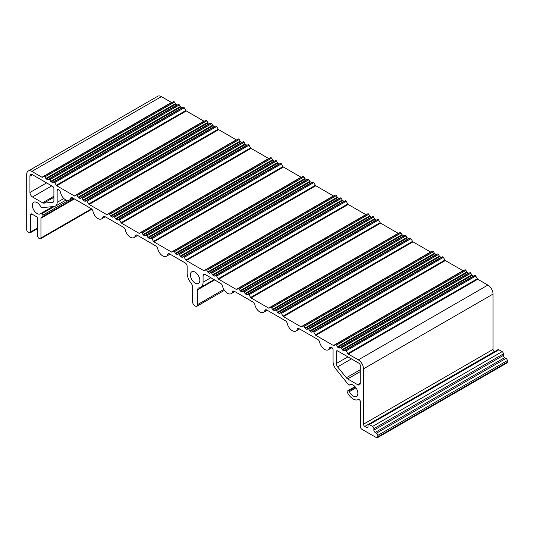 <?xml version="1.0" encoding="UTF-8"?>
<svg xmlns="http://www.w3.org/2000/svg" width="534" height="534" viewBox="0 0 534 534"><rect width="100%" height="100%" fill="white"/><g stroke="black" fill="none" stroke-linecap="round" stroke-linejoin="round"><path stroke-width="0.8" d="M195.104 272.146A6.688 3.858 -120 0 0 191.759 271.813A6.688 3.858 -120 0 0 190.738 277.173A6.688 3.858 -120 0 0 195.104 283.067A6.688 3.858 -120 0 0 198.448 283.4A6.688 3.858 -120 0 0 199.476 278.04A6.688 3.858 -120 0 0 195.104 272.146M335.452 344.644L333.89 345.545A0.914 0.527 60 0 1 333.43 345.505L315.834 335.339A0.914 0.527 60 0 1 315.374 334.858L313.812 332.148A0.914 0.527 -120 0 0 313.351 331.667A0.914 0.527 -120 0 0 312.897 331.621L311.976 332.148A0.914 0.527 60 0 1 311.522 332.101L310.274 331.38A0.914 0.527 60 0 1 309.813 330.9L308.899 329.311A0.914 0.527 -120 0 0 308.438 328.831A0.914 0.527 -120 0 0 307.984 328.784L307.063 329.311A0.914 0.527 60 0 1 306.609 329.264L305.361 328.543A0.914 0.527 60 0 1 304.901 328.063L303.986 326.474A0.914 0.527 -120 0 0 303.526 325.994A0.914 0.527 -120 0 0 303.065 325.947L301.503 326.848A0.914 0.527 60 0 1 301.049 326.808L283.447 316.642A0.914 0.527 60 0 1 282.987 316.161L281.425 313.451A0.914 0.527 -120 0 0 280.964 312.971A0.914 0.527 -120 0 0 280.51 312.924L279.596 313.451A0.914 0.527 60 0 1 279.135 313.405L277.887 312.684A0.914 0.527 60 0 1 277.426 312.203L276.512 310.614A0.914 0.527 -120 0 0 276.051 310.134A0.914 0.527 -120 0 0 275.597 310.087L274.683 310.614A0.914 0.527 60 0 1 274.222 310.568L272.974 309.847A0.914 0.527 60 0 1 272.514 309.366L271.599 307.778A0.914 0.527 -120 0 0 271.138 307.297A0.914 0.527 -120 0 0 270.685 307.25L269.116 308.151A0.914 0.527 60 0 1 268.662 308.105L251.06 297.945A0.914 0.527 60 0 1 250.606 297.465L249.038 294.755A0.914 0.527 -120 0 0 248.584 294.274A0.914 0.527 -120 0 0 248.123 294.227L247.209 294.755A0.914 0.527 60 0 1 246.748 294.708L245.5 293.987A0.914 0.527 60 0 1 245.039 293.506L244.125 291.918A0.914 0.527 -120 0 0 243.671 291.437A0.914 0.527 -120 0 0 243.21 291.39L242.296 291.918A0.914 0.527 60 0 1 241.835 291.871L240.587 291.15A0.914 0.527 60 0 1 240.126 290.67L239.212 289.081A0.914 0.527 -120 0 0 238.758 288.6A0.914 0.527 -120 0 0 238.297 288.554L236.736 289.455A0.914 0.527 60 0 1 236.275 289.408L218.673 279.249A0.914 0.527 60 0 1 218.219 278.768L216.657 276.058A0.914 0.527 -120 0 0 216.197 275.571A0.914 0.527 -120 0 0 215.736 275.531L214.822 276.058A0.914 0.527 60 0 1 214.368 276.011L213.113 275.29A0.914 0.527 60 0 1 212.659 274.81L211.738 273.221A0.914 0.527 -120 0 0 211.284 272.734A0.914 0.527 -120 0 0 210.823 272.694L209.909 273.221A0.914 0.527 60 0 1 209.448 273.174L208.2 272.453A0.914 0.527 60 0 1 207.746 271.973L206.825 270.384A0.914 0.527 -120 0 0 206.371 269.897A0.914 0.527 -120 0 0 205.91 269.857L204.348 270.758A0.914 0.527 60 0 1 203.888 270.711L186.293 260.552A0.914 0.527 60 0 1 185.832 260.065L184.27 257.361A0.914 0.527 -120 0 0 183.809 256.874A0.914 0.527 -120 0 0 183.356 256.827L182.434 257.361A0.914 0.527 60 0 1 181.981 257.315L180.732 256.594A0.914 0.527 60 0 1 180.272 256.106L179.357 254.524A0.914 0.527 -120 0 0 178.897 254.037A0.914 0.527 -120 0 0 178.443 253.997L177.522 254.524A0.914 0.527 60 0 1 177.068 254.478L175.819 253.757A0.914 0.527 60 0 1 175.359 253.27L174.444 251.688A0.914 0.527 -120 0 0 173.984 251.2A0.914 0.527 -120 0 0 173.523 251.16L171.961 252.061A0.914 0.527 60 0 1 171.507 252.015L153.905 241.855A0.914 0.527 60 0 1 153.445 241.368L151.883 238.665A0.914 0.527 -120 0 0 151.422 238.177A0.914 0.527 -120 0 0 150.968 238.131L150.054 238.665A0.914 0.527 60 0 1 149.593 238.618L148.345 237.897A0.914 0.527 60 0 1 147.885 237.41L146.97 235.828A0.914 0.527 -120 0 0 146.51 235.34A0.914 0.527 -120 0 0 146.056 235.294L145.141 235.828A0.914 0.527 60 0 1 144.681 235.781L143.432 235.06A0.914 0.527 60 0 1 142.972 234.573L142.057 232.991A0.914 0.527 -120 0 0 141.597 232.504A0.914 0.527 -120 0 0 141.143 232.457L139.574 233.365A0.914 0.527 60 0 1 139.12 233.318L121.518 223.159A0.914 0.527 60 0 1 121.064 222.671L119.496 219.961A0.914 0.527 -120 0 0 119.042 219.481A0.914 0.527 -120 0 0 118.581 219.434L117.667 219.961A0.914 0.527 60 0 1 117.206 219.921L115.958 219.2A0.914 0.527 60 0 1 115.498 218.713L114.583 217.124A0.914 0.527 -120 0 0 114.129 216.644A0.914 0.527 -120 0 0 113.669 216.597L112.754 217.124A0.914 0.527 60 0 1 112.294 217.084L111.045 216.363A0.914 0.527 60 0 1 110.585 215.876L109.67 214.288A0.914 0.527 -120 0 0 109.216 213.807A0.914 0.527 -120 0 0 108.756 213.76L107.194 214.668A0.914 0.527 60 0 1 106.733 214.621L89.131 204.455A0.914 0.527 60 0 1 88.677 203.975L87.115 201.265A0.914 0.527 -120 0 0 86.655 200.784A0.914 0.527 -120 0 0 86.194 200.737L85.28 201.265A0.914 0.527 60 0 1 84.826 201.225L83.571 200.497A0.914 0.527 60 0 1 83.117 200.016L82.196 198.428A0.914 0.527 -120 0 0 81.742 197.947A0.914 0.527 -120 0 0 81.281 197.9L80.367 198.428A0.914 0.527 60 0 1 79.906 198.388L78.658 197.66A0.914 0.527 60 0 1 78.204 197.179L77.283 195.591A0.914 0.527 -120 0 0 76.829 195.11A0.914 0.527 -120 0 0 76.369 195.064L74.807 195.965A0.914 0.527 60 0 1 74.346 195.925L56.751 185.759A0.914 0.527 60 0 1 56.29 185.278L54.728 182.568A0.914 0.527 -120 0 0 54.268 182.087A0.914 0.527 -120 0 0 53.814 182.041L52.893 182.568A0.914 0.527 60 0 1 52.439 182.521L51.191 181.8A0.914 0.527 60 0 1 50.73 181.32L49.816 179.731A0.914 0.527 -120 0 0 49.355 179.25A0.914 0.527 -120 0 0 48.901 179.204L47.98 179.731A0.914 0.527 60 0 1 47.526 179.684L46.271 178.963A0.914 0.527 60 0 1 45.817 178.483L44.903 176.894A0.914 0.527 -120 0 0 44.442 176.414A0.914 0.527 -120 0 0 43.982 176.367L42.42 177.268A0.914 0.527 60 0 1 41.966 177.221L31.88 171.407A7.329 4.232 -120 0 0 28.215 171.04A7.329 4.232 -120 0 0 26.7 174.398L26.7 229.74A1.829 1.055 -120 0 0 27.995 231.983L29.29 232.731A1.829 1.055 -120 0 0 30.204 232.824A1.829 1.055 -120 0 0 30.585 231.983L30.585 214.781A1.829 1.055 60 0 1 30.965 213.947A1.829 1.055 60 0 1 31.88 214.034L36.419 216.65A1.829 1.055 60 0 1 37.714 218.893L37.714 236.101A1.829 1.055 -120 0 0 39.009 238.344L39.656 238.718A1.829 1.055 -120 0 0 40.571 238.805A1.829 1.055 -120 0 0 40.951 237.97L40.951 218.239A1.829 1.055 60 0 1 41.332 217.405A1.829 1.055 60 0 1 41.465 217.345A10.353 5.974 -120 0 0 42.239 217.018A10.353 5.974 -120 0 0 43.014 216.403A0.914 0.527 -120 0 0 42.813 215.202L41.685 213.8A0.914 0.527 -120 0 0 41.358 213.513A0.914 0.527 -120 0 0 40.904 213.466A0.914 0.527 -120 0 0 40.844 213.513A6.688 3.858 60 0 1 40.404 213.84A6.688 3.858 60 0 1 37.066 213.513A6.688 3.858 60 0 1 32.694 207.619A6.688 3.858 60 0 1 33.722 202.259A6.688 3.858 60 0 1 37.066 202.593A6.688 3.858 60 0 1 40.844 206.952A0.914 0.527 -120 0 0 41.685 207.639L54.228 206.518A8.244 4.759 -120 0 0 55.436 206.144A8.244 4.759 -120 0 0 57.145 202.373L57.145 190.478A1.829 1.055 60 0 1 57.518 189.637A1.829 1.055 60 0 1 58.44 189.73L58.707 189.884A2.75 1.589 60 0 1 60.576 192.594A7.329 4.232 -120 0 0 69.226 200.19A7.329 4.232 -120 0 0 70.548 198.354A2.75 1.589 60 0 1 71.042 197.66A2.75 1.589 60 0 1 72.417 197.8L91.094 208.58A2.75 1.589 60 0 1 92.963 211.29A7.329 4.232 -120 0 0 101.614 218.887A7.329 4.232 -120 0 0 102.935 217.051A2.75 1.589 60 0 1 103.429 216.363A2.75 1.589 60 0 1 104.804 216.497L123.481 227.277A2.75 1.589 60 0 1 125.35 229.987A7.329 4.232 -120 0 0 134.001 237.583A7.329 4.232 -120 0 0 135.316 235.748A2.75 1.589 60 0 1 135.816 235.06A2.75 1.589 60 0 1 137.191 235.194L155.861 245.974A2.75 1.589 60 0 1 157.737 248.69A7.329 4.232 -120 0 0 166.381 256.28A7.329 4.232 -120 0 0 167.703 254.444A2.75 1.589 60 0 1 168.197 253.757A2.75 1.589 60 0 1 169.572 253.89L185.191 262.908A2.75 1.589 60 0 1 187.14 266.272L187.14 273.007A11.267 6.508 -120 0 0 191.192 283.367A3.665 2.116 60 0 1 192.514 286.731L192.514 301.536A3.665 2.116 -120 0 0 194.116 305.228A3.665 2.116 -120 0 0 196.939 306.209A3.665 2.116 -120 0 0 197.693 304.534L197.693 289.722A3.665 2.116 60 0 1 198.454 288.046A3.665 2.116 60 0 1 199.015 287.879A11.267 6.508 -120 0 0 200.737 287.365A11.267 6.508 -120 0 0 203.074 282.206L203.074 275.477A2.75 1.589 60 0 1 203.641 274.216A2.75 1.589 60 0 1 205.016 274.356L220.635 283.374A2.75 1.589 60 0 1 222.504 286.084A7.329 4.232 -120 0 0 231.155 293.673A7.329 4.232 -120 0 0 232.477 291.838A2.75 1.589 60 0 1 232.971 291.15A2.75 1.589 60 0 1 234.346 291.284L253.023 302.07A2.75 1.589 60 0 1 254.892 304.781A7.329 4.232 -120 0 0 263.542 312.37A7.329 4.232 -120 0 0 264.857 310.534A2.75 1.589 60 0 1 265.358 309.847A2.75 1.589 60 0 1 266.733 309.987L285.403 320.767A2.75 1.589 60 0 1 287.279 323.477A7.329 4.232 -120 0 0 295.923 331.073A7.329 4.232 -120 0 0 297.244 329.231A2.75 1.589 60 0 1 297.738 328.543A2.75 1.589 60 0 1 299.113 328.684L317.79 339.464A2.75 1.589 60 0 1 319.659 342.174A7.329 4.232 -120 0 0 328.31 349.77A7.329 4.232 -120 0 0 329.632 347.934A2.75 1.589 60 0 1 330.125 347.24A2.75 1.589 60 0 1 331.501 347.38L331.774 347.534A1.829 1.055 60 0 1 333.069 349.777L333.069 361.678A8.244 4.759 -120 0 0 335.979 369.188L348.522 384.794A0.914 0.527 -120 0 0 349.303 385.121A0.914 0.527 -120 0 0 349.363 385.081A6.688 3.858 60 0 1 349.803 384.747A6.688 3.858 60 0 1 353.148 385.081A6.688 3.858 60 0 1 357.513 390.975A6.688 3.858 60 0 1 356.492 396.328A6.688 3.858 60 0 1 353.148 396.001A6.688 3.858 60 0 1 349.363 391.636A0.914 0.527 -120 0 0 348.849 391.042A0.914 0.527 -120 0 0 348.522 390.955L347.394 391.055A0.914 0.527 -120 0 0 347.26 391.095A0.914 0.527 -120 0 0 347.193 392.016A10.353 5.974 -120 0 0 358.261 399.539A1.829 1.055 60 0 1 359.168 399.632A1.829 1.055 60 0 1 360.463 401.875L360.463 426.926A1.829 1.055 -120 0 0 361.758 429.169L376.463 437.66A1.829 1.055 -120 0 0 377.378 437.746A1.829 1.055 -120 0 0 377.758 436.912L377.758 435.417A1.829 1.055 -120 0 0 376.463 433.174L375.168 432.42A1.829 1.055 60 0 1 373.873 430.177L373.873 428.682A1.829 1.055 -120 0 0 372.578 426.439L369.341 424.57A1.829 1.055 -120 0 0 368.42 424.477A1.829 1.055 -120 0 0 368.039 425.318L368.039 426.813A1.829 1.055 60 0 1 367.666 427.654A1.829 1.055 60 0 1 366.745 427.56L364.802 426.439A1.829 1.055 60 0 1 363.507 424.196L363.507 368.847A7.329 4.232 -120 0 0 358.327 359.876L348.215 354.042A0.914 0.527 60 0 1 347.761 353.555L346.199 350.845A0.914 0.527 -120 0 0 345.738 350.364A0.914 0.527 -120 0 0 345.278 350.317L344.363 350.845A0.914 0.527 60 0 1 343.909 350.805L342.654 350.084A0.914 0.527 60 0 1 342.201 349.596L341.286 348.008A0.914 0.527 -120 0 0 340.826 347.527A0.914 0.527 -120 0 0 340.365 347.48L339.45 348.008A0.914 0.527 60 0 1 338.99 347.968L337.742 347.247A0.914 0.527 60 0 1 337.288 346.76L336.367 345.171A0.914 0.527 -120 0 0 335.913 344.69A0.914 0.527 -120 0 0 335.452 344.644L464.994 269.857A0.914 0.527 -120 0 1 465.454 269.897A0.914 0.527 -120 0 1 465.908 270.384L466.829 271.973A0.914 0.527 60 0 0 467.283 272.453L468.532 273.174A0.914 0.527 60 0 0 468.992 273.221M473.905 276.058A0.914 0.527 60 0 1 473.451 276.011L472.196 275.29A0.914 0.527 60 0 1 471.742 274.81L470.828 273.221A0.914 0.527 -120 0 0 470.367 272.734A0.914 0.527 -120 0 0 469.907 272.694L340.365 347.48M494.457 351.712L494.344 351.652A1.829 1.055 60 0 1 493.049 349.403L493.049 294.06A7.329 4.232 -120 0 0 487.869 285.083L477.756 279.249A0.914 0.527 60 0 1 477.303 278.768L475.741 276.058A0.914 0.527 -120 0 0 475.28 275.571A0.914 0.527 -120 0 0 474.819 275.531L345.278 350.317M177.522 104.944A0.914 0.527 60 0 1 177.068 104.898L175.819 104.177A0.914 0.527 60 0 1 175.359 103.689L174.444 102.107A0.914 0.527 -120 0 0 173.984 101.62A0.914 0.527 -120 0 0 173.523 101.573L43.982 176.367M182.434 107.781A0.914 0.527 60 0 1 181.981 107.734L180.732 107.014A0.914 0.527 60 0 1 180.272 106.526L179.357 104.944A0.914 0.527 -120 0 0 178.897 104.457A0.914 0.527 -120 0 0 178.443 104.41L48.901 179.204M204.342 121.178A0.914 0.527 60 0 1 203.888 121.131L186.293 110.972A0.914 0.527 60 0 1 185.832 110.485L184.27 107.781A0.914 0.527 -120 0 0 183.809 107.294A0.914 0.527 -120 0 0 183.356 107.247L53.814 182.041M209.909 123.641A0.914 0.527 60 0 1 209.448 123.594L208.2 122.873A0.914 0.527 60 0 1 207.746 122.393L206.825 120.804A0.914 0.527 -120 0 0 206.371 120.317A0.914 0.527 -120 0 0 205.91 120.277L76.369 195.064M214.822 126.478A0.914 0.527 60 0 1 214.368 126.431L213.113 125.71A0.914 0.527 60 0 1 212.659 125.223L211.738 123.641A0.914 0.527 -120 0 0 211.284 123.154A0.914 0.527 -120 0 0 210.823 123.114L81.281 197.9M236.729 139.875A0.914 0.527 60 0 1 236.275 139.828L218.673 129.669A0.914 0.527 60 0 1 218.219 129.188L216.657 126.478A0.914 0.527 -120 0 0 216.197 125.991A0.914 0.527 -120 0 0 215.736 125.951L86.194 200.737M242.289 142.338A0.914 0.527 60 0 1 241.835 142.291L240.587 141.57A0.914 0.527 60 0 1 240.126 141.089L239.212 139.501A0.914 0.527 -120 0 0 238.758 139.02A0.914 0.527 -120 0 0 238.297 138.974L108.756 213.76M247.209 145.175A0.914 0.527 60 0 1 246.748 145.128L245.5 144.407A0.914 0.527 60 0 1 245.039 143.926L244.125 142.338A0.914 0.527 -120 0 0 243.671 141.857A0.914 0.527 -120 0 0 243.21 141.81L113.669 216.597M269.116 158.571A0.914 0.527 60 0 1 268.662 158.525L251.06 148.365A0.914 0.527 60 0 1 250.606 147.885L249.038 145.175A0.914 0.527 -120 0 0 248.584 144.687A0.914 0.527 -120 0 0 248.123 144.647L118.581 219.434M274.676 161.034A0.914 0.527 60 0 1 274.222 160.988L272.974 160.267A0.914 0.527 60 0 1 272.514 159.786L271.599 158.197A0.914 0.527 -120 0 0 271.138 157.717A0.914 0.527 -120 0 0 270.685 157.67L141.143 232.457M279.589 163.871A0.914 0.527 60 0 1 279.135 163.825L277.887 163.104A0.914 0.527 60 0 1 277.426 162.623L276.512 161.034A0.914 0.527 -120 0 0 276.051 160.554A0.914 0.527 -120 0 0 275.597 160.507L146.056 235.294M301.503 177.275A0.914 0.527 60 0 1 301.049 177.221L283.447 167.062A0.914 0.527 60 0 1 282.987 166.581L281.425 163.871A0.914 0.527 -120 0 0 280.964 163.391A0.914 0.527 -120 0 0 280.51 163.344L150.968 238.131M307.063 179.731A0.914 0.527 60 0 1 306.609 179.684L305.361 178.963A0.914 0.527 60 0 1 304.901 178.483L303.986 176.894A0.914 0.527 -120 0 0 303.526 176.414A0.914 0.527 -120 0 0 303.065 176.367L173.523 251.16M311.976 182.568A0.914 0.527 60 0 1 311.522 182.521L310.274 181.8A0.914 0.527 60 0 1 309.813 181.32L308.899 179.731A0.914 0.527 -120 0 0 308.438 179.25A0.914 0.527 -120 0 0 307.984 179.204L178.443 253.997M333.883 195.971A0.914 0.527 60 0 1 333.43 195.925L315.834 185.759A0.914 0.527 60 0 1 315.374 185.278L313.812 182.568A0.914 0.527 -120 0 0 313.351 182.087A0.914 0.527 -120 0 0 312.897 182.041L183.356 256.827M339.45 198.434A0.914 0.527 60 0 1 338.99 198.388L337.742 197.66A0.914 0.527 60 0 1 337.288 197.179L336.367 195.591A0.914 0.527 -120 0 0 335.913 195.11A0.914 0.527 -120 0 0 335.452 195.064L205.91 269.857M344.363 201.271A0.914 0.527 60 0 1 343.909 201.225L342.654 200.497A0.914 0.527 60 0 1 342.201 200.016L341.286 198.428A0.914 0.527 -120 0 0 340.826 197.947A0.914 0.527 -120 0 0 340.365 197.9L210.823 272.694M366.271 214.668A0.914 0.527 60 0 1 365.817 214.621L348.215 204.455A0.914 0.527 60 0 1 347.761 203.975L346.199 201.265A0.914 0.527 -120 0 0 345.738 200.784A0.914 0.527 -120 0 0 345.278 200.737L215.736 275.531M371.831 217.131A0.914 0.527 60 0 1 371.377 217.084L370.129 216.363A0.914 0.527 60 0 1 369.668 215.876L368.754 214.288A0.914 0.527 -120 0 0 368.3 213.807A0.914 0.527 -120 0 0 367.839 213.76L238.297 288.554M376.75 219.968A0.914 0.527 60 0 1 376.29 219.921L375.042 219.2A0.914 0.527 60 0 1 374.581 218.713L373.666 217.124A0.914 0.527 -120 0 0 373.213 216.644A0.914 0.527 -120 0 0 372.752 216.597L243.21 291.39M398.658 233.365A0.914 0.527 60 0 1 398.204 233.318L380.602 223.159A0.914 0.527 60 0 1 380.148 222.671L378.579 219.961A0.914 0.527 -120 0 0 378.125 219.481A0.914 0.527 -120 0 0 377.665 219.434L248.123 294.227M404.218 235.828A0.914 0.527 60 0 1 403.764 235.781L402.516 235.06A0.914 0.527 60 0 1 402.055 234.573L401.141 232.991A0.914 0.527 -120 0 0 400.68 232.504A0.914 0.527 -120 0 0 400.226 232.457L270.685 307.25M409.131 238.665A0.914 0.527 60 0 1 408.677 238.618L407.429 237.897A0.914 0.527 60 0 1 406.968 237.41L406.054 235.828A0.914 0.527 -120 0 0 405.593 235.34A0.914 0.527 -120 0 0 405.139 235.294L275.597 310.087M431.045 252.061A0.914 0.527 60 0 1 430.591 252.015L412.989 241.855A0.914 0.527 60 0 1 412.528 241.368L410.966 238.665A0.914 0.527 -120 0 0 410.506 238.177A0.914 0.527 -120 0 0 410.052 238.131L280.51 312.924M436.605 254.524A0.914 0.527 60 0 1 436.151 254.478L434.903 253.757A0.914 0.527 60 0 1 434.442 253.27L433.528 251.688A0.914 0.527 -120 0 0 433.067 251.2A0.914 0.527 -120 0 0 432.607 251.16L303.065 325.947M441.518 257.361A0.914 0.527 60 0 1 441.064 257.315L439.816 256.594A0.914 0.527 60 0 1 439.355 256.106L438.441 254.524A0.914 0.527 -120 0 0 437.98 254.037A0.914 0.527 -120 0 0 437.526 253.997L307.984 328.784M463.425 270.758A0.914 0.527 60 0 1 462.971 270.711L445.376 260.552A0.914 0.527 60 0 1 444.915 260.065L443.353 257.361A0.914 0.527 -120 0 0 442.893 256.874A0.914 0.527 -120 0 0 442.439 256.827L312.897 331.621M171.961 102.481A0.914 0.527 60 0 1 171.507 102.435L161.422 96.614A7.329 4.232 -120 0 0 157.757 96.253L28.215 171.04M201.098 122.747A2.75 1.589 60 0 1 201.518 122.813M233.485 141.443A2.75 1.589 60 0 1 233.899 141.51M265.872 160.14A2.75 1.589 60 0 1 266.286 160.207M298.252 178.837A2.75 1.589 60 0 1 298.673 178.903M363.027 216.23A2.75 1.589 60 0 1 363.44 216.297M395.414 234.927A2.75 1.589 60 0 1 395.827 235M427.794 253.623A2.75 1.589 60 0 1 428.215 253.697M460.181 272.327A2.75 1.589 60 0 1 460.602 272.393M377.378 437.746L506.92 362.96A1.829 1.055 -120 0 0 507.3 362.119L507.3 360.624A1.829 1.055 -120 0 0 506.005 358.381L504.71 357.633A1.829 1.055 60 0 1 503.415 355.39L503.415 353.895A1.829 1.055 -120 0 0 502.12 351.652L498.883 349.777A1.829 1.055 -120 0 0 497.962 349.69L368.42 424.477M336.307 363.547A3.665 2.116 -120 0 0 337.601 366.885L346.346 377.758A3.665 2.116 -120 0 0 347.641 378.913L357.68 384.707A3.665 2.116 -120 0 0 359.509 384.887A3.665 2.116 -120 0 0 360.27 383.212L360.27 365.483A1.829 1.055 -120 0 0 358.975 363.24L337.601 350.898A1.829 1.055 -120 0 0 336.687 350.811A1.829 1.055 -120 0 0 336.307 351.646L336.307 363.547L347.901 356.852M42.566 202.78A3.665 2.116 -120 0 0 43.861 203.127L52.606 202.346A3.665 2.116 -120 0 0 53.146 202.179A3.665 2.116 -120 0 0 53.901 200.504L53.901 188.609A1.829 1.055 -120 0 0 52.606 186.359L32.527 174.772A3.665 2.116 -120 0 0 30.698 174.591A3.665 2.116 -120 0 0 29.937 176.267L29.937 192.494A3.665 2.116 -120 0 0 32.527 196.986L42.566 202.78L53.901 196.238M348.522 390.955L355.364 387.003M349.363 391.636L355.984 387.817M40.971 213.44L52.726 206.651M313.812 332.148L443.353 257.361M311.522 332.101L441.064 257.315M310.274 331.38L439.816 256.594M309.813 330.9L439.355 256.106M308.899 329.311L438.441 254.524M306.609 329.264L436.151 254.478M305.361 328.543L434.903 253.757M304.901 328.063L434.442 253.27M303.986 326.474L433.528 251.688M301.049 326.808L430.591 252.015M283.447 316.642L412.989 241.855M282.987 316.161L412.528 241.368M281.425 313.451L410.966 238.665M279.135 313.405L408.677 238.618M277.887 312.684L407.429 237.897M277.426 312.203L406.968 237.41M276.512 310.614L406.054 235.828M274.222 310.568L403.764 235.781M272.974 309.847L402.516 235.06M272.514 309.366L402.055 234.573M271.599 307.778L401.141 232.991M268.662 308.105L398.204 233.318M251.06 297.945L380.602 223.159M250.606 297.465L380.148 222.671M249.038 294.755L378.579 219.961M246.748 294.708L376.29 219.921M245.5 293.987L375.042 219.2M245.039 293.506L374.581 218.713M244.125 291.918L373.666 217.124M241.835 291.871L371.377 217.084M240.587 291.15L370.129 216.363M240.126 290.67L369.668 215.876M239.212 289.081L368.754 214.288M236.275 289.408L365.817 214.621M218.673 279.249L348.215 204.455M218.219 278.768L347.761 203.975M216.657 276.058L346.199 201.265M214.368 276.011L343.909 201.225M213.113 275.29L342.654 200.497M212.659 274.81L342.201 200.016M211.738 273.221L341.286 198.428M209.448 273.174L338.99 198.388M208.2 272.453L337.742 197.66M207.746 271.973L337.288 197.179M206.825 270.384L336.367 195.591M203.888 270.711L333.43 195.925M186.293 260.552L315.834 185.759M185.832 260.065L315.374 185.278M184.27 257.361L313.812 182.568M181.981 257.315L311.522 182.521M180.732 256.594L310.274 181.8M180.272 256.106L309.813 181.32M179.357 254.524L308.899 179.731M177.068 254.478L306.609 179.684M175.819 253.757L305.361 178.963M175.359 253.27L304.901 178.483M174.444 251.688L303.986 176.894M171.507 252.015L301.049 177.221M153.905 241.855L283.447 167.062M153.445 241.368L282.987 166.581M151.883 238.665L281.425 163.871M149.593 238.618L279.135 163.825M148.345 237.897L277.887 163.104M147.885 237.41L277.426 162.623M146.97 235.828L276.512 161.034M144.681 235.781L274.222 160.988M143.432 235.06L272.974 160.267M142.972 234.573L272.514 159.786M142.057 232.991L271.599 158.197M139.12 233.318L268.662 158.525M121.518 223.159L251.06 148.365M121.064 222.671L250.606 147.885M119.496 219.961L249.038 145.175M117.206 219.921L246.748 145.128M115.958 219.2L245.5 144.407M115.498 218.713L245.039 143.926M114.583 217.124L244.125 142.338M112.294 217.084L241.835 142.291M111.045 216.363L240.587 141.57M110.585 215.876L240.126 141.089M109.67 214.288L239.212 139.501M106.733 214.621L236.275 139.828M89.131 204.455L218.673 129.669M88.677 203.975L218.219 129.188M87.115 201.265L216.657 126.478M84.826 201.225L214.368 126.431M83.571 200.497L213.113 125.71M83.117 200.016L212.659 125.223M82.196 198.428L211.738 123.641M79.906 198.388L209.448 123.594M78.658 197.66L208.2 122.873M78.204 197.179L207.746 122.393M77.283 195.591L206.825 120.804M74.346 195.925L203.888 121.131M56.751 185.759L186.293 110.972M56.29 185.278L185.832 110.485M54.728 182.568L184.27 107.781M52.439 182.521L181.981 107.734M51.191 181.8L180.732 107.014M50.73 181.32L180.272 106.526M49.816 179.731L179.357 104.944M47.526 179.684L177.068 104.898M46.271 178.963L175.819 104.177M45.817 178.483L175.359 103.689M44.903 176.894L174.444 102.107M41.966 177.221L171.507 102.435M31.88 171.407L161.422 96.614M30.585 231.983L37.714 227.871M30.585 214.781L31.88 214.034M40.951 237.97L91.441 208.821M40.951 218.239L74.386 198.935M43.014 216.403L73.832 198.615M42.813 215.202L68.272 200.504M41.685 213.8L54.314 206.511M57.145 202.373L63.853 198.501M57.145 190.478L58.44 189.73M70.548 198.354L71.89 197.58M102.935 217.051L104.27 216.277M135.316 235.748L136.657 234.973M167.703 254.444L169.044 253.67M197.693 304.534L223.826 289.448M197.693 289.722L214.668 279.923M203.074 282.206L210.843 277.72M203.074 275.477L205.016 274.356M232.477 291.838L233.812 291.063M264.857 310.534L266.199 309.76M297.244 329.231L298.586 328.463M329.632 347.934L330.973 347.16M349.363 385.081L350.304 384.533M347.394 391.055L355.043 386.636M377.758 436.912L507.3 362.119M377.758 435.417L507.3 360.624M376.463 433.174L506.005 358.381M375.168 432.42L504.71 357.633M373.873 430.177L503.415 355.39M373.873 428.682L503.415 353.895M372.578 426.439L502.12 351.652M369.341 424.57L498.883 349.777M366.745 427.56L368.039 426.813M364.802 426.439L494.344 351.652M363.507 424.196L493.049 349.403M363.507 368.847L493.049 294.06M358.327 359.876L487.869 285.083M348.215 354.042L477.756 279.249M347.761 353.555L477.303 278.768M346.199 350.845L475.741 276.058M343.909 350.805L473.451 276.011M342.654 350.084L472.196 275.29M342.201 349.596L471.742 274.81M341.286 348.008L470.828 273.221M338.99 347.968L468.532 273.174M337.742 347.247L467.283 272.453M337.288 346.76L466.829 271.973M336.367 345.171L465.908 270.384M333.43 345.505L462.971 270.711M315.834 335.339L445.376 260.552M315.374 334.858L444.915 260.065M337.601 366.885L351.439 358.895M336.307 351.646L337.601 350.898M357.68 384.707L360.27 383.212M347.641 378.913L360.27 371.617M346.346 377.758L360.27 369.722M43.861 203.127L53.901 197.333M32.527 196.986L51.765 185.879M29.937 192.494L46.585 182.882M29.937 176.267L32.527 174.772M52.606 202.346L53.554 201.799M40.904 213.466L52.706 206.651M30.204 232.824L37.714 228.492M40.571 238.805L91.855 209.201M42.239 217.018L73.972 198.695M55.436 206.144L65.989 200.05M69.226 200.19L72.891 198.074M101.614 218.887L105.278 216.771M134.001 237.583L137.659 235.467M166.381 256.28L170.046 254.164M196.939 306.209L224.4 290.349M200.737 287.365L214.141 279.622M231.155 293.673L234.82 291.557M263.542 312.37L267.2 310.261M295.923 331.073L299.587 328.957M328.31 349.77L331.961 347.661M349.303 385.121L350.337 384.527M347.26 391.095L355.023 386.616"/></g></svg>
